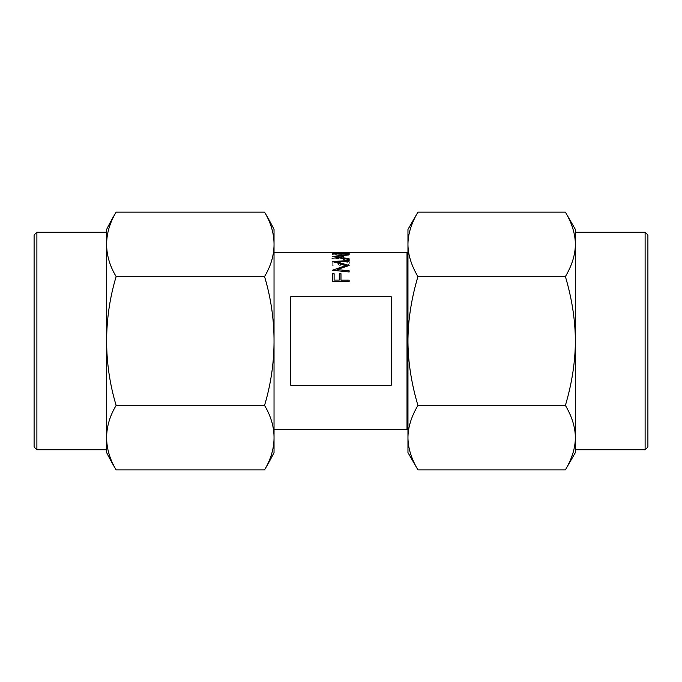 <?xml version="1.0" encoding="UTF-8"?>
<svg xmlns="http://www.w3.org/2000/svg" width="682" height="682" viewBox="0 0 682 682"><rect width="100%" height="100%" fill="white"/><g stroke="black" fill="none" stroke-linecap="round" stroke-linejoin="round"><path stroke-width="0.51" stroke-dasharray="3.41 2.56" d="M647.9 447.017L647.9 234.983M645.112 449.813L645.112 232.187M575.361 232.187L575.361 449.813M575.361 452.601L575.361 229.399M565.395 469.864C571.976 458.739 575.301 448.006 575.361 437.648L575.361 244.352C575.31 234.011 571.985 223.278 565.395 212.136M575.361 437.648C575.31 427.307 571.985 416.574 565.395 405.432C571.976 383.19 575.301 361.707 575.361 341C575.31 320.327 571.985 298.844 565.395 276.568C571.976 265.443 575.301 254.71 575.361 244.352M565.395 276.568L417.93 276.568C411.314 265.358 407.998 254.616 407.964 244.352C408.015 234.011 411.34 223.278 417.93 212.136M417.93 469.864C411.314 458.654 407.998 447.912 407.964 437.648C408.015 427.307 411.34 416.574 417.93 405.432C411.314 383.003 407.998 361.528 407.964 341C408.015 320.327 411.34 298.844 417.93 276.568M407.964 452.601L407.964 229.399M565.395 405.432L417.93 405.432M116.145 469.864A223.202 111.601 180 0 1 106.639 437.648L106.639 452.601M106.639 229.399L106.639 244.352A223.202 111.601 0 0 1 116.145 212.136M34.1 234.983L34.1 447.017M36.888 232.187L36.888 449.813M333.958 252.417L348.979 252.459M336.917 254.753L333.524 253.985L337.385 253.133C333.958 253.133 332.1 253.423 331.81 254.002C332.023 254.642 333.686 255.017 336.789 255.119L347.257 253.551L347.257 255.179L348.979 255.179L348.979 253.048L342.049 254.071M348.979 258.163L345.118 258.163L345.118 255.571L331.81 258.623L343.396 258.742L343.396 259.544L345.118 259.544L345.118 258.742L348.979 258.742L348.979 258.163L345.118 258.214L345.118 255.631L331.81 258.802L343.396 258.802L343.396 259.603L345.118 259.603L345.118 258.802L348.979 258.802L348.979 258.214M407.009 252.417L407.009 429.583M274.036 429.583L274.036 252.417L274.036 429.583M290.779 385.27L391.221 385.27L391.221 296.73L391.221 385.27L391.221 296.73L290.779 296.73L290.779 385.27M333.958 262.544L333.958 265.81L332.236 265.81L332.236 261.939L340.608 261.095L339.747 262.971C339.696 264.258 340.932 265.034 343.447 265.281C346.166 265.042 347.581 264.232 347.692 262.86L344.683 261.053L344.683 260.353C347.718 260.601 349.295 261.436 349.406 262.868C349.32 264.795 347.351 265.929 343.506 266.27C339.986 265.997 338.161 264.966 338.033 263.175L338.357 262.135L333.958 262.544L338.357 262.135M344.683 260.993L344.683 260.302C347.718 260.541 349.286 261.385 349.406 262.809C349.312 264.735 347.343 265.869 343.506 266.21C339.986 265.946 338.161 264.914 338.033 263.116L338.357 262.084M106.639 437.648A223.202 111.601 180 0 1 116.145 405.432A223.202 223.202 0 0 1 106.639 341L106.639 449.813M116.145 276.568A223.202 223.202 0 0 0 106.639 341L106.639 244.352A223.202 111.601 0 0 0 116.145 276.568L264.539 276.568A223.202 223.202 0 0 1 264.539 405.432A223.202 111.601 180 0 1 274.036 437.648A223.202 111.601 180 0 1 264.539 469.864M116.145 405.432L264.539 405.432M274.036 452.601L274.036 229.399M264.539 212.136A223.202 111.601 0 0 1 274.036 244.352A223.202 111.601 0 0 1 264.539 276.568M332.398 253.977L349.141 253.977M341.469 252.511L340.327 252.511M334.12 253.516L334.589 252.877L340.983 252.562L347.002 252.834L347.428 253.713M332.398 256.611L349.141 259.552M349.141 254.863L343.779 255.494L343.779 257.898M342.057 257.6L342.057 255.707L335.663 256.585M349.141 261.206L337.096 261.999M349.141 265.562L337.07 269.637M349.141 272.033L332.398 270.311M346.141 265.46L332.398 261.658M332.398 281.768L349.141 281.768M340.983 273.755L340.983 280.14M339.269 273.755L339.269 280.14M334.12 273.755L334.12 280.14M333.958 265.81L333.958 262.604M332.236 265.81L333.958 265.861M332.236 261.939L332.236 265.861M340.608 261.095L332.236 261.999M347.692 262.86L344.683 261.053M343.447 265.281L343.447 265.332C346.166 265.093 347.581 264.284 347.692 262.911M339.747 262.971L339.747 263.03C339.696 264.326 340.932 265.093 343.447 265.332M340.608 261.155L339.747 263.03M343.396 256.492L343.396 258.214L336.124 258.214L343.396 256.441L343.396 258.214M343.396 258.163L336.124 258.214M336.124 258.163L343.396 256.441M331.81 254.002L331.81 254.054C332.1 253.474 333.967 253.184 337.385 253.184L337.385 253.133M336.789 255.119L336.789 255.179C333.677 255.068 332.015 254.693 331.81 254.054M342.79 254.335L336.789 255.179M333.524 253.985L336.917 254.812M337.385 253.337L333.524 254.036M348.979 253.048L342.049 254.13M348.979 255.179L348.979 253.107M347.257 255.179L348.979 255.23M347.257 253.551L347.257 255.23M342.79 254.395L347.257 253.61M332.236 252.425L333.958 252.519M332.236 252.528L348.979 252.579"/><path stroke-width="1.02" d="M575.361 244.352C575.31 254.693 571.985 265.426 565.395 276.568C571.976 298.81 575.301 320.293 575.361 341L575.361 244.352C575.301 233.994 571.976 223.261 565.395 212.136L575.361 229.399L575.361 244.352L575.361 232.187L645.112 232.187L645.112 449.813L575.361 449.813L575.361 437.648L575.361 452.601L565.395 469.864L417.93 469.864L407.964 452.601L407.964 437.648C408.015 447.989 411.34 458.722 417.93 469.864M645.112 449.813L647.9 447.017L647.9 234.983L645.112 232.187M575.361 437.648C575.301 427.29 571.976 416.557 565.395 405.432C571.985 383.156 575.31 361.673 575.361 341L575.361 437.648C575.31 447.989 571.985 458.722 565.395 469.864M565.395 212.136L417.93 212.136C411.314 223.346 407.998 234.088 407.964 244.352L407.964 244.284M417.93 276.568C411.314 298.997 407.998 320.472 407.964 341C408.015 361.673 411.34 383.156 417.93 405.432C411.314 416.642 407.998 427.384 407.964 437.648L407.964 244.352C408.015 254.693 411.34 265.426 417.93 276.568L565.395 276.568M407.964 244.352L407.964 229.399L417.93 212.136M565.395 405.432L417.93 405.432M264.539 469.864A223.202 111.601 180 0 0 274.036 437.648L274.036 452.601A249.544 249.544 0 0 1 264.539 469.864L116.145 469.864A249.544 249.544 0 0 1 106.639 452.601L106.639 437.648A223.202 111.601 180 0 0 116.145 469.864M274.036 229.399L274.036 244.352A223.202 111.601 0 0 0 264.539 212.136A249.544 249.544 0 0 1 274.036 229.399M106.639 437.648A223.202 111.601 180 0 1 116.145 405.432A223.202 223.202 0 0 1 116.145 276.568A223.202 111.601 0 0 1 106.639 244.352L106.639 229.399A249.544 249.544 0 0 1 116.145 212.136A223.202 111.601 -0 0 0 106.639 244.352L106.639 449.813L36.888 449.813L36.888 232.187L106.639 232.187M36.888 232.187L34.1 234.983L34.1 447.017L36.888 449.813M274.036 429.583L407.009 429.583L407.009 252.417L274.036 252.417M340.983 280.089L349.141 280.089L349.141 281.717L332.398 281.717L332.398 273.755L334.12 273.755L334.12 280.089L339.269 280.089L339.269 273.755L340.983 273.755L340.983 280.14L349.141 280.14L349.141 281.717M332.398 261.607L349.141 260.447L349.141 261.155L337.096 261.939L349.141 265.503L337.07 269.578L349.141 270.78L349.141 271.973L332.398 270.251L346.141 265.409L332.398 261.556L349.141 260.498L349.141 261.155M332.398 256.56L349.141 254.437L343.779 255.435L343.779 257.839L349.141 258.819L349.141 259.492L332.398 256.56L349.141 254.812M290.779 296.73L391.221 296.73L391.221 385.27L290.779 385.27L290.779 296.73M333.004 252.741L332.398 253.917L349.141 253.917L349.141 253.107C349.107 252.587 346.388 252.366 340.983 252.451L333.004 252.741L332.398 253.917M274.036 341A223.202 223.202 0 0 0 264.539 276.568A223.202 111.601 -0 0 0 274.036 244.352L274.036 437.648A223.202 111.601 180 0 0 264.539 405.432A223.202 223.202 0 0 0 274.036 341M116.145 212.136L264.539 212.136M116.145 276.568L264.539 276.568M116.145 405.432L264.539 405.432M340.983 252.451L340.983 252.502C346.371 252.425 349.09 252.638 349.141 253.167L349.141 253.917M340.983 252.511L347.002 252.783L347.428 253.653L334.12 253.653L334.589 252.817L340.983 252.511L333.004 252.792M334.12 253.653L347.428 253.653M343.779 257.839L349.141 258.87L349.141 259.492M335.663 256.585L342.057 257.6L342.057 255.648L335.663 256.585M335.663 256.526L342.057 257.549M337.096 261.939L349.141 265.503M337.07 269.578L349.141 270.839L349.141 271.973M332.398 270.251L346.141 265.409M339.269 273.814L340.983 273.814M332.398 281.717L332.398 273.814L334.12 273.814M334.12 280.089L339.269 280.089"/></g></svg>
